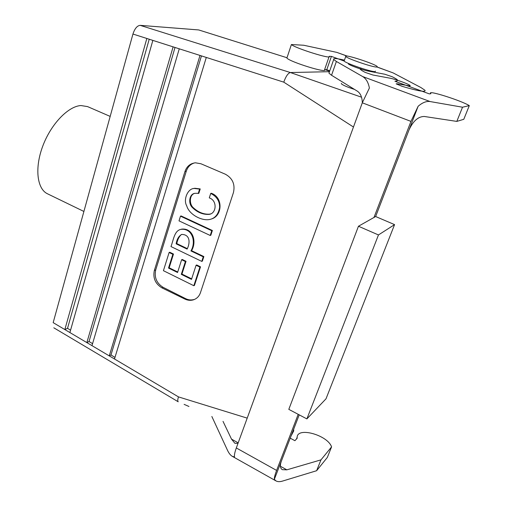<?xml version="1.0" encoding="UTF-8"?>
<svg xmlns="http://www.w3.org/2000/svg" width="507" height="507" viewBox="0 0 507 507"><rect width="100%" height="100%" fill="white"/><g stroke="black" fill="none" stroke-linecap="round" stroke-linejoin="round"><path stroke-width="0.76" d="M344.443 60.143C336.572 58.292 332.991 58.071 333.707 59.49L336.388 61.474L362.676 76.557C366.098 78.617 368.336 82.438 369.388 88.015L362.302 102.807L236.319 447.96C234.773 452.257 234.171 455.261 234.5 456.953L232.276 456.325C230.476 455.273 228.885 453.258 227.485 450.267L211.85 416.488M306.881 418.902L326.007 398.813L394.566 224.62L378.463 234.944L306.881 418.902L288.806 409.358L358.455 226.242L373.976 217.471L410.955 121.388L418.136 106.267C422.413 102.572 426.406 101.001 430.107 101.552L462.523 107.211L469.305 105.627C461.484 100.665 427.49 89.866 430.608 93.351L430.931 93.694L429.359 93.903L394.928 81.247L396.728 81.126L397.678 80.201C397.082 79.403 395.226 78.236 392.101 76.703L384.8 74.237L368.202 71.075C362.746 70.124 348.81 65.042 348.366 63.863L348.467 63.584M378.463 234.944L358.455 226.242M329.265 72.203L328.935 73.141L331.546 75.27L357.384 91.19C360.483 93.301 362.131 97.141 362.328 102.731M418.136 106.267L408.991 129.988C413.097 121.008 418.199 116.502 424.302 116.471L456.82 121.407L463.785 119.303L469.305 105.627M281.328 461.25C279.82 465.464 280.156 468.278 282.342 469.678L286.842 469.837L320.975 459.862L316.615 470.718L282.456 481.105C279.826 481.884 277.678 481.827 276.017 480.928L274.344 479.356L299.206 414.853M298.205 414.32L276.607 470.426L236.319 447.96M274.344 479.356C274.205 477.74 274.959 474.761 276.607 470.426M238.011 443.333L234.88 443.295L231.515 439.132L223.023 421.368M408.991 129.988L375.643 216.527L373.976 217.471M394.566 224.62L375.643 216.527M462.523 107.211L456.82 121.407M316.615 470.718L327.319 457.447L331.578 446.889C327.693 435.139 297.336 426.602 297.153 437.256L297.159 438.276L294.909 440.697L290.219 438.162M320.975 459.862L331.578 446.889M200.227 188.934L198.839 193.325L195.138 193.325C189.269 193.617 187.939 203.503 192.362 207.515C197.236 212.338 202.718 214.626 208.808 214.391C216.464 213.973 217.699 200.582 209.283 197.888L210.716 193.427C216.863 196.564 219.829 201.285 219.601 207.585C218.308 214.619 214.829 218.618 209.15 219.582C201.266 220.881 189.048 214.379 186.709 205.798C183.103 199.923 187.615 188.477 194.219 188.446L200.227 188.934L198.839 193.325L195.138 193.325C189.269 193.617 187.939 203.503 192.362 207.515C197.236 212.338 202.718 214.626 208.808 214.391C216.464 213.973 217.699 200.582 209.283 197.888L210.716 193.427L211.324 193.249C223.264 197.305 222.408 215.551 211.831 218.866C222.408 215.551 223.264 197.305 211.324 193.249L210.716 193.427C216.863 196.564 219.829 201.285 219.601 207.585C218.308 214.619 214.829 218.618 209.15 219.582C201.266 220.881 189.048 214.379 186.709 205.798C183.103 199.923 187.615 188.477 194.219 188.446L199.606 189.105L198.218 193.503L199.606 189.105L200.227 188.934L194.84 188.268L200.227 188.934M193.129 188.623L194.84 188.268L193.129 188.623M180.479 216.159L211.774 230.729L210.221 235.476L179.009 220.868L180.479 216.159L181.119 215.95L212.376 230.495L210.823 235.242L210.221 235.476L179.009 220.868L180.479 216.159L211.774 230.729L212.376 230.495L210.823 235.242L210.221 235.476L211.774 230.729L212.376 230.495L181.119 215.95L180.479 216.159M181.348 234.519C179.11 236.554 177.589 239.577 176.778 243.588L187.279 248.62L176.778 243.588L176.138 243.835L187.121 249.102C190.359 242.758 190.106 234.424 181.715 234.437C178.787 236.034 176.93 239.165 176.138 243.835L187.121 249.102C190.359 242.758 190.106 234.424 181.715 234.437C178.787 236.034 176.93 239.165 176.138 243.835L176.778 243.588C177.589 239.577 179.11 236.554 181.348 234.519M201.767 261.397L170.973 246.56C173.597 239.76 174.326 230.463 181.138 229.329C192.483 228.201 196.304 242.086 190.93 250.921L203.256 256.834L201.767 261.397L202.375 261.124L203.865 256.567L202.375 261.124L201.767 261.397L170.973 246.56C173.597 239.76 174.326 230.463 181.138 229.329C192.483 228.201 196.304 242.086 190.93 250.921L191.551 250.667L203.865 256.567L203.256 256.834L201.767 261.397M198.7 29.938L287 57.741L198.7 29.938L140.16 25.35C137.163 25.673 134.754 28.569 132.942 34.039L283.768 82.153L353.461 127.023L283.768 82.153C285.847 76.361 288.046 73.154 290.378 72.539L290.378 72.539C288.046 73.154 285.847 76.361 283.768 82.153L206.298 57.443L114.5 358.981L206.298 57.443L200.005 55.434L109.265 355.882L178.483 396.899L247.207 418.129L178.483 396.899C177.608 399.598 177.52 401.227 178.223 401.785C177.52 401.227 177.608 399.598 178.483 396.899L109.265 355.882L110.976 354.951L114.981 357.403L110.976 354.951L201.463 55.897L110.976 354.951L109.265 355.882L200.005 55.434L179.263 48.818L91.982 345.641L179.263 48.818L173.115 46.859L86.849 342.599L109.265 355.882L86.849 342.599L89.036 341.509L92.566 343.67L89.036 341.509L175.023 47.462L89.036 341.509L86.849 342.599L173.115 46.859L152.854 40.395L69.89 332.548L152.854 40.395L146.84 38.475L64.845 329.563L86.849 342.599L64.845 329.563L67.526 328.333L70.555 330.19L67.526 328.333L149.223 39.235L67.526 328.333L64.845 329.563L146.84 38.475L132.942 34.039L53.172 322.642L132.942 34.039C134.754 28.569 137.163 25.673 140.16 25.35L198.7 29.938M329.442 71.69L290.397 72.539L361.516 97.192L290.397 72.539L329.442 71.69M194.39 193.452C189.282 195.106 189.124 204.41 193.471 207.851C198.376 212.351 203.687 214.461 209.416 214.182L210.804 213.872L209.416 214.182C203.687 214.461 198.376 212.351 193.471 207.851C189.124 204.41 189.282 195.106 194.39 193.452M180.194 229.551L181.779 229.107C193.104 227.973 196.919 241.839 191.551 250.667L203.865 256.567L203.256 256.834L190.93 250.921L191.551 250.667C196.919 241.839 193.104 227.973 181.779 229.107L180.194 229.551M169.161 267.791L177.723 271.999L169.161 267.791L173.489 254.045L169.161 267.791L168.52 268.064L177.558 272.512L181.626 259.73L182.26 259.464L186.031 261.295L181.937 274.072L191.665 278.856L181.937 274.072L181.31 274.357L191.5 279.376L196.082 265.25L196.697 264.977L200.518 266.828L194.447 285.422L193.832 285.72L163.425 270.687L169.116 252.499L169.756 252.239L173.489 254.045L172.849 254.305L168.52 268.064L169.161 267.791M186.284 171.214C187.723 166.936 190.436 164.173 194.428 162.924C190.436 164.173 187.723 166.936 186.284 171.214L155.706 269.927C154.141 277.443 156.612 283.248 163.127 287.336L185.644 298.655C188.389 299.992 191.12 300.296 193.845 299.561L193.18 299.91C190.417 300.664 187.641 300.372 184.859 299.054L185.644 298.655C188.389 299.992 191.12 300.296 193.845 299.561L193.18 299.91C190.417 300.664 187.641 300.372 184.859 299.054L185.644 298.655L163.127 287.336C156.612 283.248 154.141 277.443 155.706 269.927L186.284 171.214L184.954 171.518L154.337 270.504L155.706 269.927L154.337 270.504C152.778 278.039 155.319 283.831 161.955 287.881L184.859 299.054L161.955 287.881C155.319 283.831 152.778 278.039 154.337 270.504L184.954 171.518L186.284 171.214M376.682 67.032L377.24 66.613C375.845 64.11 343.106 53.527 345.755 56.429C346.49 58.343 372.81 67.368 376.682 67.032L377.24 66.613C375.845 64.11 343.106 53.527 345.755 56.429C346.49 58.343 372.81 67.368 376.682 67.032M375.015 71.601L375.586 71.151L375.015 71.601C371.118 72.019 344.842 62.982 344.145 60.992C344.842 62.982 371.118 72.019 375.015 71.601M344.285 60.599L345.755 56.429L344.285 60.599M233.442 192.578C235.286 184.352 232.593 178.23 225.362 174.218L200.962 163.767L195.461 162.804C190.296 163.406 186.791 166.309 184.954 171.518C186.791 166.309 190.296 163.406 195.461 162.804L200.962 163.767L225.362 174.218C232.593 178.23 235.286 184.352 233.442 192.578L200.436 292.723C199.124 296.411 196.703 298.807 193.18 299.91C196.703 298.807 199.124 296.411 200.436 292.723L233.442 192.578M80.93 105.545C68.172 106.255 50.954 124.101 42.765 146.105C34.476 168.096 37.049 188.984 47.519 193.807C37.049 188.984 34.476 168.096 42.765 146.105C50.954 124.101 68.172 106.255 80.93 105.545L87.572 106.603L80.93 105.545M341.439 83.382L341.319 83.718C342.802 85.163 347.2 87.065 354.507 89.422C347.2 87.065 342.802 85.163 341.319 83.718L341.439 83.382M181.626 259.73L185.404 261.561L186.031 261.295L181.937 274.072L181.31 274.357L191.5 279.376L196.082 265.25L199.904 267.107L200.518 266.828L194.447 285.422L193.832 285.72L163.425 270.687L169.116 252.499L172.849 254.305L173.489 254.045L169.756 252.239L169.116 252.499L172.849 254.305L168.52 268.064L177.558 272.512L181.626 259.73L182.26 259.464L186.031 261.295L185.404 261.561L181.31 274.357L185.404 261.561L181.626 259.73M199.904 267.107L193.832 285.72L199.904 267.107L200.518 266.828L196.697 264.977L196.082 265.25L199.904 267.107M410.074 85.936L396.981 83.775L396.151 83.851L402.279 86.38C418.117 91.045 425.709 92.363 425.062 90.347L420.911 87.54L393.159 72.919L377.113 66.987M347.175 56.074L336.832 52.386L303.731 45.243L291.398 44.527C294.916 48.152 332.586 59.883 329.22 56.328L331.413 56.385L344.221 61.087M361.244 68.198L360.204 69.148C360.731 69.884 362.416 70.974 365.255 72.419L372.886 75.004L389.775 78.141C395.181 79.06 409.593 84.346 410.188 85.639M291.398 44.527L286.886 58.09C290.264 62.044 327.788 73.642 324.556 69.751L326.774 69.719L329.74 70.828M331.413 56.385L326.774 69.719M329.056 56.79L324.556 69.751M184.104 404.358L188.972 406.487M291.088 435.919L293.705 430.944L293.68 429.201M430.107 101.552L362.676 76.557M331.546 75.27L336.388 61.474M410.955 121.388L362.302 102.807M286.842 469.837L280.409 466.269M238.189 442.839L231.515 439.132M396.728 81.126L396.474 81.811M325.12 69.744L329.626 71.164L325.12 69.744M140.16 25.35L290.378 72.539L140.16 25.35M53.172 322.642L64.845 329.563L53.172 322.642M161.955 287.881L163.127 287.336L161.955 287.881M336.832 52.386L346.851 56.043M377.081 67.057L393.159 72.919M328.935 73.141L333.707 59.49M232.276 456.325L276.017 480.928M430.449 93.757L430.608 93.351M297.153 437.256L296.462 439.024M325.26 69.738L329.639 71.119L325.26 69.738M110.171 116.407L87.572 106.603L110.171 116.407M83.902 211.457L47.519 193.807L83.902 211.457M53.812 327.807L178.223 401.785L53.812 327.807"/></g></svg>
